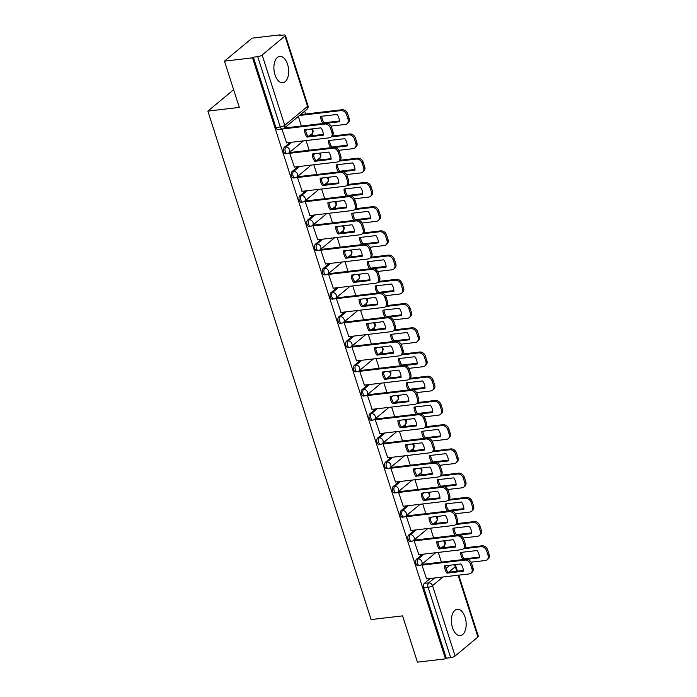 <?xml version="1.0" encoding="UTF-8"?>
<svg xmlns="http://www.w3.org/2000/svg" width="697" height="697" viewBox="0 0 697 697"><rect width="100%" height="100%" fill="white"/><g stroke="black" fill="none" stroke-linecap="round" stroke-linejoin="round"><path stroke-width="1.05" d="M422.426 554.281L416.553 559.16A3.398 1.864 83.3 0 0 415.935 563.603A3.398 1.864 83.3 0 0 417.947 565.642L419.498 565.459A3.398 1.864 -96.7 0 1 417.486 563.42A3.398 1.864 -96.7 0 1 418.104 558.977L423.976 554.098M414.645 530.051L408.773 534.93A3.398 1.864 83.3 0 0 408.154 539.382A3.398 1.864 83.3 0 0 410.167 541.412L411.718 541.229A3.398 1.864 -96.7 0 1 409.714 539.199A3.398 1.864 -96.7 0 1 410.324 534.747L416.196 529.868M406.865 505.822L400.993 510.701A3.398 1.864 83.3 0 0 400.383 515.153A3.398 1.864 83.3 0 0 402.387 517.183L403.938 517.008A3.398 1.864 -96.7 0 1 401.934 514.97A3.398 1.864 -96.7 0 1 402.544 510.526L408.416 505.639M399.085 481.601L393.221 486.48A3.398 1.864 83.3 0 0 392.603 490.923A3.398 1.864 83.3 0 0 394.615 492.962L396.166 492.779A3.398 1.864 -96.7 0 1 394.153 490.74A3.398 1.864 -96.7 0 1 394.772 486.297L400.636 481.418M391.313 457.371L385.441 462.25A3.398 1.864 83.3 0 0 384.822 466.702A3.398 1.864 83.3 0 0 386.835 468.732L388.386 468.55A3.398 1.864 -96.7 0 1 386.373 466.52A3.398 1.864 -96.7 0 1 386.992 462.067L392.864 457.188M383.533 433.142L377.661 438.021A3.398 1.864 83.3 0 0 377.042 442.473A3.398 1.864 83.3 0 0 379.055 444.503L380.606 444.329A3.398 1.864 -96.7 0 1 378.593 442.29A3.398 1.864 -96.7 0 1 379.212 437.847L385.084 432.959M375.753 408.921L369.88 413.8A3.398 1.864 83.3 0 0 369.271 418.244A3.398 1.864 83.3 0 0 371.274 420.282L372.825 420.099A3.398 1.864 -96.7 0 1 370.821 418.061A3.398 1.864 -96.7 0 1 371.431 413.617L377.304 408.738M367.972 384.692L362.1 389.571A3.398 1.864 83.3 0 0 361.49 394.014A3.398 1.864 83.3 0 0 363.494 396.053L365.045 395.87A3.398 1.864 -96.7 0 1 363.041 393.84A3.398 1.864 -96.7 0 1 363.66 389.388L369.523 384.509M360.192 360.462L354.329 365.341A3.398 1.864 83.3 0 0 353.71 369.793A3.398 1.864 83.3 0 0 355.723 371.823L357.273 371.64A3.398 1.864 -96.7 0 1 355.261 369.61A3.398 1.864 -96.7 0 1 355.879 365.158L361.752 360.279M352.421 336.242L346.548 341.121A3.398 1.864 83.3 0 0 345.93 345.564A3.398 1.864 83.3 0 0 347.942 347.603L349.493 347.42A3.398 1.864 -96.7 0 1 347.481 345.381A3.398 1.864 -96.7 0 1 348.099 340.938L353.971 336.059M344.64 312.012L338.768 316.891A3.398 1.864 83.3 0 0 338.15 321.334A3.398 1.864 83.3 0 0 340.162 323.373L341.713 323.19A3.398 1.864 -96.7 0 1 339.709 321.151A3.398 1.864 -96.7 0 1 340.319 316.708L346.191 311.829M336.86 287.783L330.988 292.662A3.398 1.864 83.3 0 0 330.378 297.114A3.398 1.864 83.3 0 0 332.382 299.144L333.933 298.961A3.398 1.864 -96.7 0 1 331.929 296.931A3.398 1.864 -96.7 0 1 332.539 292.479L338.411 287.6M329.08 263.562L323.216 268.441A3.398 1.864 83.3 0 0 322.598 272.884A3.398 1.864 83.3 0 0 324.602 274.923L326.161 274.74A3.398 1.864 -96.7 0 1 324.149 272.701A3.398 1.864 -96.7 0 1 324.767 268.258L330.631 263.379M321.308 239.332L315.436 244.211A3.398 1.864 83.3 0 0 314.817 248.655A3.398 1.864 83.3 0 0 316.83 250.693L318.381 250.511A3.398 1.864 -96.7 0 1 316.368 248.472A3.398 1.864 -96.7 0 1 316.987 244.028L322.859 239.149M313.528 215.103L307.656 219.982A3.398 1.864 83.3 0 0 307.037 224.434A3.398 1.864 83.3 0 0 309.05 226.464L310.601 226.281A3.398 1.864 -96.7 0 1 308.588 224.251A3.398 1.864 -96.7 0 1 309.207 219.799L315.079 214.92M305.748 190.873L299.876 195.761A3.398 1.864 83.3 0 0 299.266 200.205A3.398 1.864 83.3 0 0 301.27 202.243L302.82 202.06A3.398 1.864 -96.7 0 1 300.816 200.022A3.398 1.864 -96.7 0 1 301.426 195.578L307.299 190.699M297.967 166.653L292.095 171.532A3.398 1.864 83.3 0 0 291.485 175.975A3.398 1.864 83.3 0 0 293.489 178.014L295.04 177.831A3.398 1.864 -96.7 0 1 293.036 175.792A3.398 1.864 -96.7 0 1 293.646 171.349L299.518 166.47M290.187 142.423L284.324 147.302A3.398 1.864 83.3 0 0 283.705 151.754A3.398 1.864 83.3 0 0 285.718 153.784L287.269 153.601A3.398 1.864 -96.7 0 1 285.256 151.571A3.398 1.864 -96.7 0 1 285.875 147.119L291.747 142.24M287.573 64.342A13.26 7.284 83.3 0 0 279.741 56.405A13.26 7.284 83.3 0 0 274.993 74.806A13.26 7.284 83.3 0 0 282.834 82.743A13.26 7.284 83.3 0 0 287.573 64.342M465.082 617.211A13.26 7.284 83.3 0 0 457.249 609.274A13.26 7.284 83.3 0 0 452.501 627.666A13.26 7.284 83.3 0 0 460.342 635.603A13.26 7.284 83.3 0 0 465.082 617.211M444.791 547.52L444.189 545.646M437.019 523.29L436.418 521.417M429.239 499.061L428.638 497.188M421.458 474.84L420.857 472.967M413.678 450.611L413.077 448.737M405.907 426.381L405.297 424.508M398.126 402.16L397.525 400.278M390.346 377.931L389.745 376.058M382.566 353.701L381.965 351.828M374.786 329.481L374.184 327.599M367.014 305.251L366.413 303.378M359.234 281.022L358.633 279.148M351.454 256.801L350.852 254.919M343.673 232.571L343.072 230.698M335.902 208.342L335.292 206.469M328.121 184.121L327.52 182.239M320.341 159.892L319.74 158.019M312.561 135.662L311.96 133.789M305.608 114.012L304.694 111.154M280.377 35.408L280.194 34.85L279.392 35.521L283.757 35.007A3.398 0.958 -17.8 0 1 285.387 35.312A3.398 0.958 -17.8 0 1 284.968 36.017L262.142 54.985L284.733 125.338L307.56 106.371L284.968 36.017M224.46 61.144L252.532 57.842L445.496 658.857L417.425 662.15L402.57 615.869L371.109 619.563L207.863 111.111L239.324 107.416L224.46 61.144L252.122 38.143L280.194 34.85M458.713 575.156L478.351 636.317A3.398 0.958 162.2 0 1 477.933 637.023L455.106 655.999A3.398 0.958 162.2 0 1 450.671 657.672L446.298 658.186L423.715 587.832A3.398 1.864 -96.7 0 1 424.334 583.389L430.206 578.501M446.298 658.186L445.496 658.857M253.342 57.171L275.925 127.525A3.398 1.864 83.3 0 0 277.937 129.564L282.311 129.05A3.398 1.864 -96.7 0 1 280.299 127.011L257.716 56.657L253.342 57.171L252.532 57.842M257.716 56.657A3.398 0.958 -17.8 0 0 262.142 54.985M281.945 129.084L286.606 142.841M290.954 152.382L289.708 153.253L294.387 167.071M298.734 176.611L297.48 177.482L302.167 191.3M306.514 200.841L305.26 201.712L309.947 215.521M314.295 225.061L313.04 225.933L317.719 239.751M322.075 249.291L320.82 250.162L325.499 263.98M329.847 273.52L328.601 274.391L333.279 288.209M337.627 297.741L336.372 298.612L341.06 312.43M345.407 321.97L344.152 322.842L348.831 336.66M353.187 346.2L351.933 347.071L356.611 360.889M360.959 370.421L359.713 371.292L364.392 385.11M368.739 394.65L367.485 395.521L372.172 409.339M376.519 418.88L375.265 419.751L379.952 433.569M384.3 443.1L383.045 443.98L387.724 457.79M392.08 467.33L390.825 468.201L395.504 482.019M399.851 491.559L398.606 492.43L403.284 506.249M407.632 515.78L406.377 516.66L411.064 530.469M415.412 540.009L414.157 540.881L418.836 554.699M423.192 564.239L421.938 565.11L426.616 578.928M233.634 89.695L207.863 111.111M298.325 116.451L301.392 126.018M306.061 140.559L309.172 150.247M313.842 164.788L316.952 174.468M321.622 189.009L324.732 198.697M329.402 213.238L332.504 222.927M337.174 237.468L340.284 247.147M344.954 261.697L348.064 271.377M352.734 285.918L355.845 295.606M360.515 310.148L363.625 319.827M368.286 334.377L371.396 344.057M376.066 358.598L379.177 368.286M383.847 382.827L386.957 392.507M391.627 407.057L394.737 416.736M399.407 431.277L402.509 440.966M407.179 455.507L410.289 465.195M414.959 479.736L418.069 489.416M422.739 503.957L425.85 513.645M430.519 528.187L433.63 537.875M438.291 552.416L441.401 562.096M306.95 137.074A10.621 8.355 50.3 0 1 304.606 129.773L320.942 127.856A10.621 8.355 50.3 0 1 323.286 135.157L306.95 137.074L307.996 136.203A10.621 8.355 50.3 0 1 305.643 129.651M307.996 136.203L323.286 134.408M284.411 128.013L325.821 123.151A5.097 4.016 50.3 0 1 331.545 127.307L332.992 131.811A5.097 4.016 50.3 0 1 332.025 136.229L330.97 137.1A5.097 4.016 -129.7 0 0 331.946 132.683L330.5 128.178A5.097 4.016 -129.7 0 0 324.776 124.022L325.821 123.151M286.371 142.876L329.211 137.84A5.097 4.016 -129.7 0 0 330.97 137.1M282.808 128.945L324.776 124.022M327.067 123.195L339.413 121.748A10.621 8.355 -129.7 0 0 337.069 114.447L320.733 116.364A10.621 8.355 -129.7 0 0 322.946 123.482M331.014 126.113L345.337 124.432A5.097 4.016 -129.7 0 0 347.106 123.691A5.097 4.016 -129.7 0 0 348.073 119.274L346.627 114.77A5.097 4.016 -129.7 0 0 340.903 110.614L299.492 115.475M321.779 116.242A10.621 8.355 -129.7 0 0 324.122 122.794L339.422 120.999M300.538 114.604L341.948 109.743A5.097 4.016 50.3 0 1 347.681 113.899L349.127 118.403A5.097 4.016 50.3 0 1 348.151 122.82L347.106 123.691M324.122 122.794L323.347 123.439M314.722 161.295A10.621 8.355 50.3 0 1 312.378 154.002L328.723 152.077A10.621 8.355 50.3 0 1 331.066 159.378L314.722 161.295L315.776 160.423A10.621 8.355 50.3 0 1 313.423 153.88M315.776 160.423L331.066 158.628M290.719 152.408L333.602 147.372A5.097 4.016 50.3 0 1 339.326 151.537L340.772 156.041A5.097 4.016 50.3 0 1 339.796 160.458L338.751 161.329A5.097 4.016 -129.7 0 0 339.727 156.912L338.28 152.408A5.097 4.016 -129.7 0 0 332.547 148.243L333.602 147.372M294.151 167.097L336.991 162.07A5.097 4.016 -129.7 0 0 338.751 161.329M289.708 153.279L332.547 148.243M322.502 185.524A10.621 8.355 50.3 0 1 320.158 178.223L336.494 176.306A10.621 8.355 50.3 0 1 338.838 183.607L322.502 185.524L323.547 184.653A10.621 8.355 50.3 0 1 321.204 178.101M323.547 184.653L338.847 182.858M298.499 176.637L341.373 171.601A5.097 4.016 50.3 0 1 347.106 175.766L348.552 180.27A5.097 4.016 50.3 0 1 347.576 184.688L346.531 185.559A5.097 4.016 -129.7 0 0 347.498 181.142L346.052 176.637A5.097 4.016 -129.7 0 0 340.328 172.473L341.373 171.601M301.932 191.326L344.762 186.291A5.097 4.016 -129.7 0 0 346.531 185.559M297.488 177.508L340.328 172.473M330.282 209.753A10.621 8.355 50.3 0 1 327.938 202.452L344.274 200.536A10.621 8.355 50.3 0 1 346.618 207.837L330.282 209.753L331.328 208.882A10.621 8.355 50.3 0 1 328.984 202.33M331.328 208.882L346.627 207.087M306.279 200.867L349.153 195.831A5.097 4.016 50.3 0 1 354.886 199.987L356.333 204.491A5.097 4.016 50.3 0 1 355.357 208.908L354.311 209.78A5.097 4.016 -129.7 0 0 355.278 205.362L353.832 200.858A5.097 4.016 -129.7 0 0 348.108 196.702L349.153 195.831M309.703 215.556L352.543 210.52A5.097 4.016 -129.7 0 0 354.311 209.78M305.269 201.729L348.108 196.702M334.848 147.424L347.193 145.969A10.621 8.355 -129.7 0 0 344.849 138.677L328.514 140.594A10.621 8.355 -129.7 0 0 330.726 147.712M338.794 150.343L353.118 148.661A5.097 4.016 -129.7 0 0 354.878 147.921A5.097 4.016 -129.7 0 0 355.853 143.504L354.407 138.999A5.097 4.016 -129.7 0 0 348.683 134.835L331.232 136.891M329.55 140.472A10.621 8.355 -129.7 0 0 331.903 147.023L347.193 145.22M332.251 136.02L349.728 133.963A5.097 4.016 50.3 0 1 355.453 138.128L356.899 142.632A5.097 4.016 50.3 0 1 355.932 147.05L354.878 147.921M331.903 147.023L331.127 147.668M342.628 171.645L354.973 170.199A10.621 8.355 -129.7 0 0 352.63 162.898L336.285 164.823A10.621 8.355 -129.7 0 0 338.507 171.941M346.575 174.572L360.898 172.891A5.097 4.016 -129.7 0 0 362.658 172.15A5.097 4.016 -129.7 0 0 363.634 167.733L362.187 163.229A5.097 4.016 -129.7 0 0 356.455 159.064L339.012 161.112M337.331 164.692A10.621 8.355 -129.7 0 0 339.683 171.244L354.973 169.449M340.031 160.249L357.509 158.193A5.097 4.016 50.3 0 1 363.233 162.357L364.679 166.862A5.097 4.016 50.3 0 1 363.703 171.279L362.658 172.15M339.683 171.244L338.908 171.889M350.399 195.874L362.745 194.428A10.621 8.355 -129.7 0 0 360.401 187.127L344.065 189.044A10.621 8.355 -129.7 0 0 346.287 196.162M354.346 198.793L368.678 197.112A5.097 4.016 -129.7 0 0 370.438 196.38A5.097 4.016 -129.7 0 0 371.414 191.954L369.968 187.458A5.097 4.016 -129.7 0 0 364.235 183.294L346.784 185.341M345.111 188.922A10.621 8.355 -129.7 0 0 347.454 195.474L362.754 193.679M347.812 184.47L365.289 182.422A5.097 4.016 50.3 0 1 371.013 186.578L372.459 191.083A5.097 4.016 50.3 0 1 371.484 195.508L370.438 196.38M347.454 195.474L346.679 196.118M338.062 233.983A10.621 8.355 50.3 0 1 335.719 226.682L352.055 224.756A10.621 8.355 50.3 0 1 354.398 232.057L338.062 233.983L339.108 233.103A10.621 8.355 50.3 0 1 336.756 226.56M339.108 233.103L354.398 231.308M314.059 225.087L356.934 220.052A5.097 4.016 50.3 0 1 362.658 224.216L364.104 228.721A5.097 4.016 50.3 0 1 363.137 233.138L362.083 234.009A5.097 4.016 -129.7 0 0 363.059 229.592L361.612 225.087A5.097 4.016 -129.7 0 0 355.888 220.923L356.934 220.052M317.483 239.777L360.323 234.75A5.097 4.016 -129.7 0 0 362.083 234.009M313.049 225.959L355.888 220.923M345.834 258.204A10.621 8.355 50.3 0 1 343.49 250.903L359.835 248.986A10.621 8.355 50.3 0 1 362.179 256.287L345.834 258.204L346.888 257.332A10.621 8.355 50.3 0 1 344.536 250.781M346.888 257.332L362.179 255.538M321.831 249.317L364.714 244.281A5.097 4.016 50.3 0 1 370.438 248.446L371.884 252.95A5.097 4.016 50.3 0 1 370.917 257.367L369.863 258.238A5.097 4.016 -129.7 0 0 370.839 253.821L369.393 249.317A5.097 4.016 -129.7 0 0 363.66 245.152L364.714 244.281M325.264 264.006L368.103 258.97A5.097 4.016 -129.7 0 0 369.863 258.238M320.829 250.188L363.66 245.152M358.18 220.104L370.525 218.649A10.621 8.355 -129.7 0 0 368.182 211.357L351.846 213.273A10.621 8.355 -129.7 0 0 354.059 220.391M362.126 223.023L376.45 221.341A5.097 4.016 -129.7 0 0 378.218 220.6A5.097 4.016 -129.7 0 0 379.185 216.183L377.739 211.679A5.097 4.016 -129.7 0 0 372.015 207.523L354.564 209.57M352.891 213.151A10.621 8.355 -129.7 0 0 355.235 219.703L370.534 217.9M355.583 208.699L373.061 206.643A5.097 4.016 50.3 0 1 378.793 210.808L380.24 215.312A5.097 4.016 50.3 0 1 379.264 219.729L378.218 220.6M355.235 219.703L354.459 220.348M365.96 244.333L378.305 242.878A10.621 8.355 -129.7 0 0 375.962 235.577L359.626 237.503A10.621 8.355 -129.7 0 0 361.839 244.621M369.907 247.252L384.23 245.571A5.097 4.016 -129.7 0 0 385.99 244.83A5.097 4.016 -129.7 0 0 386.966 240.413L385.519 235.908A5.097 4.016 -129.7 0 0 379.795 231.744L362.344 233.791M360.671 237.372A10.621 8.355 -129.7 0 0 363.015 243.924L378.305 242.129M363.364 232.929L380.841 230.873A5.097 4.016 50.3 0 1 386.565 235.037L388.011 239.541A5.097 4.016 50.3 0 1 387.044 243.959L385.99 244.83M363.015 243.924L362.24 244.569M353.614 282.433A10.621 8.355 50.3 0 1 351.271 275.132L367.607 273.215A10.621 8.355 50.3 0 1 369.95 280.516L353.614 282.433L354.668 281.562A10.621 8.355 50.3 0 1 352.316 275.01M354.668 281.562L369.959 279.767M329.611 273.546L372.494 268.511A5.097 4.016 50.3 0 1 378.218 272.666L379.665 277.171A5.097 4.016 50.3 0 1 378.689 281.588L377.643 282.459A5.097 4.016 -129.7 0 0 378.619 278.042L377.173 273.538A5.097 4.016 -129.7 0 0 371.44 269.382L372.494 268.511M333.044 288.236L375.883 283.2A5.097 4.016 -129.7 0 0 377.643 282.459M328.601 274.409L371.44 269.382M361.394 306.663A10.621 8.355 50.3 0 1 359.051 299.362L375.387 297.445A10.621 8.355 50.3 0 1 377.73 304.737L361.394 306.663L362.44 305.791A10.621 8.355 50.3 0 1 360.096 299.24M362.44 305.791L377.739 303.988M337.392 297.767L380.266 292.731A5.097 4.016 50.3 0 1 385.999 296.896L387.445 301.4A5.097 4.016 50.3 0 1 386.469 305.817L385.424 306.689A5.097 4.016 -129.7 0 0 386.391 302.271L384.944 297.767A5.097 4.016 -129.7 0 0 379.22 293.603L380.266 292.731M340.824 312.456L383.655 307.429A5.097 4.016 -129.7 0 0 385.424 306.689M336.381 298.638L379.22 293.603M369.175 330.883A10.621 8.355 50.3 0 1 366.831 323.582L383.167 321.665A10.621 8.355 50.3 0 1 385.511 328.967L369.175 330.883L370.22 330.012A10.621 8.355 50.3 0 1 367.877 323.46M370.22 330.012L385.519 328.217M345.172 321.997L388.046 316.961A5.097 4.016 50.3 0 1 393.77 321.125L395.216 325.63A5.097 4.016 50.3 0 1 394.249 330.047L393.204 330.918A5.097 4.016 -129.7 0 0 394.171 326.501L392.725 321.997A5.097 4.016 -129.7 0 0 387.001 317.832L388.046 316.961M348.596 336.686L391.435 331.659A5.097 4.016 -129.7 0 0 393.204 330.918M344.161 322.868L387.001 317.832M376.955 355.113A10.621 8.355 50.3 0 1 374.611 347.812L390.947 345.895A10.621 8.355 50.3 0 1 393.291 353.196L376.955 355.113L378.001 354.242A10.621 8.355 50.3 0 1 375.648 347.69M378.001 354.242L393.291 352.447M352.952 346.226L395.826 341.19A5.097 4.016 50.3 0 1 401.55 345.346L402.997 349.85A5.097 4.016 50.3 0 1 402.03 354.276L400.975 355.148A5.097 4.016 -129.7 0 0 401.951 350.722L400.505 346.226A5.097 4.016 -129.7 0 0 394.781 342.061L395.826 341.19M356.376 360.915L399.215 355.879A5.097 4.016 -129.7 0 0 400.975 355.148M351.941 347.089L394.781 342.061M384.727 379.342A10.621 8.355 50.3 0 1 382.383 372.041L398.728 370.124A10.621 8.355 50.3 0 1 401.071 377.417L384.727 379.342L385.781 378.471A10.621 8.355 50.3 0 1 383.428 371.919M385.781 378.471L401.071 376.668M360.724 370.455L403.607 365.411A5.097 4.016 50.3 0 1 409.331 369.576L410.777 374.08A5.097 4.016 50.3 0 1 409.801 378.497L408.756 379.368A5.097 4.016 -129.7 0 0 409.731 374.951L408.285 370.447A5.097 4.016 -129.7 0 0 402.552 366.282L403.607 365.411M364.156 385.136L406.996 380.109A5.097 4.016 -129.7 0 0 408.756 379.368M359.722 371.318L402.552 366.282M392.507 403.563A10.621 8.355 50.3 0 1 390.163 396.271L406.499 394.345A10.621 8.355 50.3 0 1 408.843 401.646L392.507 403.563L393.552 402.692A10.621 8.355 50.3 0 1 391.209 396.14M393.552 402.692L408.851 400.897M368.504 394.676L411.378 389.64A5.097 4.016 50.3 0 1 417.111 393.805L418.557 398.309A5.097 4.016 50.3 0 1 417.581 402.727L416.536 403.598A5.097 4.016 -129.7 0 0 417.503 399.181L416.057 394.676A5.097 4.016 -129.7 0 0 410.333 390.512L411.378 389.64M371.937 409.366L414.767 404.338A5.097 4.016 -129.7 0 0 416.536 403.598M367.493 395.548L410.333 390.512M400.287 427.792A10.621 8.355 50.3 0 1 397.943 420.491L414.279 418.575A10.621 8.355 50.3 0 1 416.623 425.876L400.287 427.792L401.333 426.921A10.621 8.355 50.3 0 1 398.989 420.369M401.333 426.921L416.632 425.126M376.284 418.906L419.158 413.87A5.097 4.016 50.3 0 1 424.891 418.034L426.337 422.53A5.097 4.016 50.3 0 1 425.362 426.956L424.316 427.827A5.097 4.016 -129.7 0 0 425.283 423.401L423.837 418.906A5.097 4.016 -129.7 0 0 418.113 414.741L419.158 413.87M379.708 433.595L422.548 428.559A5.097 4.016 -129.7 0 0 424.316 427.827M375.274 419.768L418.113 414.741M408.067 452.022A10.621 8.355 50.3 0 1 405.724 444.721L422.06 442.804A10.621 8.355 50.3 0 1 424.403 450.096L408.067 452.022L409.113 451.151A10.621 8.355 50.3 0 1 406.76 444.599M409.113 451.151L424.403 449.347M384.064 443.135L426.939 438.099A5.097 4.016 50.3 0 1 432.663 442.255L434.109 446.76A5.097 4.016 50.3 0 1 433.142 451.177L432.088 452.048A5.097 4.016 -129.7 0 0 433.064 447.631L431.617 443.126A5.097 4.016 -129.7 0 0 425.893 438.971L426.939 438.099M387.488 457.824L430.328 452.789A5.097 4.016 -129.7 0 0 432.088 452.048M383.054 443.998L425.893 438.971M373.74 268.554L386.086 267.108A10.621 8.355 -129.7 0 0 383.742 259.807L367.406 261.723A10.621 8.355 -129.7 0 0 369.619 268.842M377.687 271.473L392.01 269.791A5.097 4.016 -129.7 0 0 393.77 269.059A5.097 4.016 -129.7 0 0 394.746 264.642L393.3 260.138A5.097 4.016 -129.7 0 0 387.576 255.973L370.124 258.021M368.443 261.602A10.621 8.355 -129.7 0 0 370.795 268.153L386.086 266.359M371.144 257.149L388.621 255.102A5.097 4.016 50.3 0 1 394.345 259.267L395.791 263.762A5.097 4.016 50.3 0 1 394.824 268.188L393.77 269.059M370.795 268.153L370.02 268.798M381.512 292.784L393.866 291.329A10.621 8.355 -129.7 0 0 391.522 284.036L375.178 285.953A10.621 8.355 -129.7 0 0 377.399 293.071M385.458 295.702L399.79 294.021A5.097 4.016 -129.7 0 0 401.55 293.28A5.097 4.016 -129.7 0 0 402.526 288.863L401.08 284.359A5.097 4.016 -129.7 0 0 395.347 280.203L377.905 282.25M376.223 285.831A10.621 8.355 -129.7 0 0 378.576 292.383L393.866 290.579M378.924 281.379L396.401 279.331A5.097 4.016 50.3 0 1 402.125 283.487L403.572 287.992A5.097 4.016 50.3 0 1 402.596 292.409L401.55 293.28M378.576 292.383L377.8 293.028M389.292 317.013L401.638 315.558A10.621 8.355 -129.7 0 0 399.294 308.257L382.958 310.182A10.621 8.355 -129.7 0 0 385.171 317.301M393.239 319.932L407.562 318.25A5.097 4.016 -129.7 0 0 409.331 317.51A5.097 4.016 -129.7 0 0 410.298 313.092L408.851 308.588A5.097 4.016 -129.7 0 0 403.127 304.423L385.676 306.471M384.003 310.06A10.621 8.355 -129.7 0 0 386.347 316.604L401.646 314.809M386.704 305.608L404.173 303.552A5.097 4.016 50.3 0 1 409.906 307.717L411.352 312.221A5.097 4.016 50.3 0 1 410.376 316.638L409.331 317.51M386.347 316.604L385.572 317.248M397.072 341.234L409.418 339.787A10.621 8.355 -129.7 0 0 407.074 332.486L390.738 334.403A10.621 8.355 -129.7 0 0 392.951 341.521M401.019 344.152L415.342 342.471A5.097 4.016 -129.7 0 0 417.111 341.739A5.097 4.016 -129.7 0 0 418.078 337.322L416.632 332.817A5.097 4.016 -129.7 0 0 410.908 328.653L393.457 330.7M391.784 334.281A10.621 8.355 -129.7 0 0 394.127 340.833L409.427 339.038M394.476 329.838L411.953 327.782A5.097 4.016 50.3 0 1 417.686 331.946L419.132 336.451A5.097 4.016 50.3 0 1 418.156 340.868L417.111 341.739M394.127 340.833L393.352 341.478M404.852 365.463L417.198 364.008A10.621 8.355 -129.7 0 0 414.854 356.716L398.518 358.633A10.621 8.355 -129.7 0 0 400.731 365.751M408.799 368.382L423.123 366.7A5.097 4.016 -129.7 0 0 424.882 365.96A5.097 4.016 -129.7 0 0 425.858 361.543L424.412 357.038A5.097 4.016 -129.7 0 0 418.688 352.882L401.237 354.93M399.555 358.511A10.621 8.355 -129.7 0 0 401.908 365.062L417.198 363.268M402.256 354.059L419.733 352.011A5.097 4.016 50.3 0 1 425.458 356.167L426.904 360.671A5.097 4.016 50.3 0 1 425.937 365.089L424.882 365.96M401.908 365.062L401.132 365.707M412.633 389.693L424.978 388.238A10.621 8.355 -129.7 0 0 422.635 380.937L406.29 382.862A10.621 8.355 -129.7 0 0 408.512 389.98M416.579 392.611L430.903 390.93A5.097 4.016 -129.7 0 0 432.663 390.189A5.097 4.016 -129.7 0 0 433.639 385.772L432.192 381.268A5.097 4.016 -129.7 0 0 426.459 377.103L409.017 379.159M407.336 382.74A10.621 8.355 -129.7 0 0 409.688 389.283L424.978 387.488M410.036 378.288L427.514 376.232A5.097 4.016 50.3 0 1 433.238 380.396L434.684 384.901A5.097 4.016 50.3 0 1 433.708 389.318L432.663 390.189M409.688 389.283L408.912 389.928M420.404 413.913L432.75 412.467A10.621 8.355 -129.7 0 0 430.406 405.166L414.07 407.083A10.621 8.355 -129.7 0 0 416.292 414.21M424.351 416.841L438.683 415.151A5.097 4.016 -129.7 0 0 440.443 414.419A5.097 4.016 -129.7 0 0 441.419 410.002L439.973 405.497A5.097 4.016 -129.7 0 0 434.24 401.333L416.797 403.38M415.116 406.961A10.621 8.355 -129.7 0 0 417.468 413.513L432.759 411.718M417.817 402.517L435.294 400.461A5.097 4.016 50.3 0 1 441.018 404.626L442.464 409.13A5.097 4.016 50.3 0 1 441.489 413.548L440.443 414.419M417.468 413.513L416.684 414.157M428.185 438.143L440.53 436.697A10.621 8.355 -129.7 0 0 438.186 429.396L421.851 431.312A10.621 8.355 -129.7 0 0 424.064 438.43M432.131 441.062L446.455 439.38A5.097 4.016 -129.7 0 0 448.223 438.64A5.097 4.016 -129.7 0 0 449.19 434.222L447.744 429.718A5.097 4.016 -129.7 0 0 442.02 425.562L424.569 427.609M422.896 431.19A10.621 8.355 -129.7 0 0 425.24 437.742L440.539 435.947M425.588 426.738L443.065 424.691A5.097 4.016 50.3 0 1 448.798 428.847L450.245 433.351A5.097 4.016 50.3 0 1 449.269 437.768L448.223 438.64M425.24 437.742L424.464 438.387M415.839 476.243A10.621 8.355 50.3 0 1 413.495 468.95L429.84 467.025A10.621 8.355 50.3 0 1 432.184 474.326L415.839 476.243L416.893 475.371A10.621 8.355 50.3 0 1 414.541 468.828M416.893 475.371L432.184 473.577M391.836 467.356L434.719 462.32A5.097 4.016 50.3 0 1 440.443 466.485L441.889 470.989A5.097 4.016 50.3 0 1 440.922 475.406L439.868 476.278A5.097 4.016 -129.7 0 0 440.844 471.86L439.398 467.356A5.097 4.016 -129.7 0 0 433.665 463.191L434.719 462.32M395.269 482.045L438.108 477.018A5.097 4.016 -129.7 0 0 439.868 476.278M390.834 468.227L433.665 463.191M435.965 462.372L448.31 460.917A10.621 8.355 -129.7 0 0 445.967 453.616L429.631 455.542A10.621 8.355 -129.7 0 0 431.844 462.66M439.912 465.291L454.235 463.61A5.097 4.016 -129.7 0 0 456.004 462.869A5.097 4.016 -129.7 0 0 456.971 458.452L455.524 453.947A5.097 4.016 -129.7 0 0 449.8 449.783L432.349 451.839M430.676 455.42A10.621 8.355 -129.7 0 0 433.02 461.963L448.31 460.168M433.368 450.968L450.846 448.912A5.097 4.016 50.3 0 1 456.57 453.076L458.016 457.581A5.097 4.016 50.3 0 1 457.049 461.998L456.004 462.869M433.02 461.963L432.245 462.616M423.619 500.472A10.621 8.355 50.3 0 1 421.276 493.171L437.611 491.254A10.621 8.355 50.3 0 1 439.955 498.555L423.619 500.472L424.673 499.601A10.621 8.355 50.3 0 1 422.321 493.049M424.673 499.601L439.964 497.806M399.616 491.585L442.499 486.55A5.097 4.016 50.3 0 1 448.223 490.714L449.67 495.218A5.097 4.016 50.3 0 1 448.694 499.636L447.648 500.507A5.097 4.016 -129.7 0 0 448.624 496.09L447.178 491.585A5.097 4.016 -129.7 0 0 441.445 487.421L442.499 486.55M403.049 506.275L445.888 501.239A5.097 4.016 -129.7 0 0 447.648 500.507M398.606 492.448L441.445 487.421M443.745 486.593L456.091 485.147A10.621 8.355 -129.7 0 0 453.747 477.846L437.411 479.763A10.621 8.355 -129.7 0 0 439.624 486.889M447.692 489.521L462.015 487.83A5.097 4.016 -129.7 0 0 463.775 487.098A5.097 4.016 -129.7 0 0 464.751 482.681L463.305 478.177A5.097 4.016 -129.7 0 0 457.581 474.012L440.129 476.06M438.448 479.641A10.621 8.355 -129.7 0 0 440.8 486.192L456.091 484.398M441.149 475.197L458.626 473.141A5.097 4.016 50.3 0 1 464.35 477.306L465.796 481.81A5.097 4.016 50.3 0 1 464.829 486.227L463.775 487.098M440.8 486.192L440.025 486.837M431.399 524.702A10.621 8.355 50.3 0 1 429.056 517.401L445.392 515.484A10.621 8.355 50.3 0 1 447.735 522.776L431.399 524.702L432.445 523.83A10.621 8.355 50.3 0 1 430.101 517.279M432.445 523.83L447.744 522.036M407.397 515.815L450.271 510.779A5.097 4.016 50.3 0 1 456.004 514.935L457.45 519.439A5.097 4.016 50.3 0 1 456.474 523.856L455.429 524.728A5.097 4.016 -129.7 0 0 456.396 520.311L454.949 515.806A5.097 4.016 -129.7 0 0 449.225 511.65L450.271 510.779M410.829 530.504L453.66 525.468A5.097 4.016 -129.7 0 0 455.429 524.728M406.386 516.677L449.225 511.65M451.525 510.823L463.871 509.376A10.621 8.355 -129.7 0 0 461.527 502.075L445.183 503.992A10.621 8.355 -129.7 0 0 447.404 511.11M455.463 513.741L469.795 512.06A5.097 4.016 -129.7 0 0 471.555 511.319A5.097 4.016 -129.7 0 0 472.531 506.902L471.085 502.398A5.097 4.016 -129.7 0 0 465.352 498.242L447.91 500.289M446.228 503.87A10.621 8.355 -129.7 0 0 448.58 510.422L463.871 508.627M448.929 499.418L466.406 497.37A5.097 4.016 50.3 0 1 472.13 501.526L473.577 506.031A5.097 4.016 50.3 0 1 472.601 510.448L471.555 511.319M448.58 510.422L447.805 511.067M439.18 548.922A10.621 8.355 50.3 0 1 436.836 541.63L453.172 539.705A10.621 8.355 50.3 0 1 455.516 547.006L439.18 548.922L440.225 548.051A10.621 8.355 50.3 0 1 437.882 541.508M440.225 548.051L455.524 546.256M415.177 540.036L458.051 535A5.097 4.016 50.3 0 1 463.784 539.164L465.221 543.669A5.097 4.016 50.3 0 1 464.254 548.086L463.209 548.957A5.097 4.016 -129.7 0 0 464.176 544.54L462.73 540.036A5.097 4.016 -129.7 0 0 457.005 535.871L458.051 535M418.601 554.725L461.44 549.698A5.097 4.016 -129.7 0 0 463.209 548.957M414.166 540.907L457.005 535.871M459.297 535.052L471.642 533.597A10.621 8.355 -129.7 0 0 469.299 526.305L452.963 528.221A10.621 8.355 -129.7 0 0 455.185 535.34M463.244 537.971L477.567 536.289A5.097 4.016 -129.7 0 0 479.336 535.549A5.097 4.016 -129.7 0 0 480.303 531.131L478.856 526.627A5.097 4.016 -129.7 0 0 473.132 522.462L455.681 524.519M454.008 528.099A10.621 8.355 -129.7 0 0 456.352 534.651L471.651 532.848M456.709 523.647L474.178 521.591A5.097 4.016 50.3 0 1 479.911 525.756L481.357 530.26A5.097 4.016 50.3 0 1 480.381 534.677L479.336 535.549M456.352 534.651L455.577 535.296M446.96 573.152A10.621 8.355 50.3 0 1 444.616 565.851L460.952 563.934A10.621 8.355 50.3 0 1 463.296 571.235L446.96 573.152L448.005 572.281A10.621 8.355 50.3 0 1 445.653 565.729M448.005 572.281L463.296 570.486M422.957 564.265L465.831 559.229A5.097 4.016 50.3 0 1 471.555 563.394L473.002 567.898A5.097 4.016 50.3 0 1 472.035 572.315L470.98 573.187A5.097 4.016 -129.7 0 0 471.956 568.769L470.51 564.265A5.097 4.016 -129.7 0 0 464.786 560.1L465.831 559.229M426.381 578.954L469.22 573.919A5.097 4.016 -129.7 0 0 470.98 573.187M421.946 565.136L464.786 560.1M467.077 559.273L479.423 557.827A10.621 8.355 -129.7 0 0 477.079 550.525L460.743 552.442A10.621 8.355 -129.7 0 0 462.956 559.569M471.024 562.2L485.347 560.519A5.097 4.016 -129.7 0 0 487.116 559.778A5.097 4.016 -129.7 0 0 488.083 555.361L486.637 550.857A5.097 4.016 -129.7 0 0 480.913 546.692L463.461 548.739M461.789 552.32A10.621 8.355 -129.7 0 0 464.132 558.872L479.431 557.077M464.481 547.877L481.958 545.821A5.097 4.016 50.3 0 1 487.691 549.985L489.137 554.49A5.097 4.016 50.3 0 1 488.161 558.907L487.116 559.778M464.132 558.872L463.357 559.517M416.553 559.16L418.104 558.977A3.398 2.675 50.3 0 1 421.92 561.747A3.398 2.675 -129.7 0 1 421.276 564.692L435.677 552.721M408.773 534.93L410.324 534.747A3.398 2.675 50.3 0 1 414.14 537.526A3.398 2.675 -129.7 0 1 413.495 540.471L427.906 528.492M400.993 510.701L402.544 510.526A3.398 2.675 50.3 0 1 406.368 513.297A3.398 2.675 -129.7 0 1 405.715 516.242L420.125 504.271M393.221 486.48L394.772 486.297A3.398 2.675 50.3 0 1 398.588 489.067A3.398 2.675 -129.7 0 1 397.935 492.012L412.345 480.041M385.441 462.25L386.992 462.067A3.398 2.675 50.3 0 1 390.808 464.847A3.398 2.675 -129.7 0 1 390.163 467.792L404.565 455.812M377.661 438.021L379.212 437.847A3.398 2.675 50.3 0 1 383.028 440.617A3.398 2.675 -129.7 0 1 382.383 443.562L396.785 431.591M369.88 413.8L371.431 413.617A3.398 2.675 50.3 0 1 375.256 416.388A3.398 2.675 -129.7 0 1 374.603 419.333L389.013 407.362M362.1 389.571L363.66 389.388A3.398 2.675 50.3 0 1 367.476 392.167A3.398 2.675 -129.7 0 1 366.822 395.112L381.233 383.132M354.329 365.341L355.879 365.158A3.398 2.675 50.3 0 1 359.696 367.938A3.398 2.675 -129.7 0 1 359.051 370.882L373.453 358.911M346.548 341.121L348.099 340.938A3.398 2.675 50.3 0 1 351.915 343.708A3.398 2.675 -129.7 0 1 351.271 346.653L365.672 334.682M338.768 316.891L340.319 316.708A3.398 2.675 50.3 0 1 344.135 319.487A3.398 2.675 -129.7 0 1 343.49 322.432L357.901 310.453M330.988 292.662L332.539 292.479A3.398 2.675 50.3 0 1 336.363 295.258A3.398 2.675 -129.7 0 1 335.71 298.203L350.121 286.223M323.216 268.441L324.767 268.258A3.398 2.675 50.3 0 1 328.583 271.028A3.398 2.675 -129.7 0 1 327.93 273.973L342.34 262.002M315.436 244.211L316.987 244.028A3.398 2.675 50.3 0 1 320.803 246.799A3.398 2.675 -129.7 0 1 320.158 249.753L334.56 237.773M307.656 219.982L309.207 219.799A3.398 2.675 50.3 0 1 313.023 222.578A3.398 2.675 -129.7 0 1 312.378 225.523L326.78 213.543M299.876 195.761L301.426 195.578A3.398 2.675 50.3 0 1 305.251 198.349A3.398 2.675 -129.7 0 1 304.598 201.294L319.008 189.323M292.095 171.532L293.646 171.349A3.398 2.675 50.3 0 1 297.471 174.119A3.398 2.675 -129.7 0 1 296.817 177.064L311.228 165.093M284.324 147.302L285.875 147.119A3.398 2.675 50.3 0 1 289.691 149.899A3.398 2.675 -129.7 0 1 289.046 152.843L303.448 140.864M424.334 583.389L428.707 582.875L434.571 577.987M446.097 568.412L449.931 565.232M456.814 571.244L455.341 566.678L448.694 572.202M442.909 577.011L432.523 585.646L455.106 655.999M477.933 637.023L458.095 575.225M437.96 542.475L439.328 541.334M430.18 518.246L431.548 517.104M422.399 494.025L423.767 492.884M414.619 469.795L415.996 468.654M406.839 445.566L408.215 444.425M399.067 421.337L400.435 420.204M391.287 397.116L392.655 395.974M383.507 372.886L384.883 371.745M375.727 348.657L377.103 347.524M367.955 324.436L369.323 323.295M360.175 300.207L361.543 299.065M352.394 275.977L353.762 274.836M344.614 251.756L345.991 250.615M336.834 227.527L338.211 226.386M329.062 203.297L330.43 202.156M321.282 179.077L322.65 177.935M313.502 154.847L314.878 153.706M305.722 130.618L307.098 129.476M312.134 128.884A3.398 3.398 0 0 1 311.864 133.868A3.398 2.675 -129.7 0 0 312.517 130.923A3.398 2.675 -129.7 0 0 311.202 128.997M319.906 153.113A3.398 3.398 0 0 1 319.644 158.097A3.398 2.675 -129.7 0 0 320.289 155.152A3.398 2.675 -129.7 0 0 318.982 153.227M327.686 177.343A3.398 3.398 0 0 1 327.424 182.326A3.398 2.675 -129.7 0 0 328.069 179.382A3.398 2.675 -129.7 0 0 326.762 177.447M335.466 201.572A3.398 3.398 0 0 1 335.205 206.547A3.398 2.675 -129.7 0 0 335.849 203.602A3.398 2.675 -129.7 0 0 334.534 201.677M343.246 225.793A3.398 3.398 0 0 1 342.976 230.777A3.398 2.675 -129.7 0 0 343.63 227.832A3.398 2.675 -129.7 0 0 342.314 225.906M351.027 250.023A3.398 3.398 0 0 1 350.757 255.006A3.398 2.675 -129.7 0 0 351.401 252.061A3.398 2.675 -129.7 0 0 350.094 250.127M358.798 274.252A3.398 3.398 0 0 1 358.537 279.227A3.398 2.675 -129.7 0 0 359.182 276.282A3.398 2.675 -129.7 0 0 357.875 274.357M366.578 298.473A3.398 3.398 0 0 1 366.317 303.456A3.398 2.675 -129.7 0 0 366.962 300.512A3.398 2.675 -129.7 0 0 365.655 298.586M374.359 322.702A3.398 3.398 0 0 1 374.089 327.686A3.398 2.675 -129.7 0 0 374.742 324.741A3.398 2.675 -129.7 0 0 373.426 322.816M382.139 346.932A3.398 3.398 0 0 1 381.869 351.907A3.398 2.675 -129.7 0 0 382.522 348.962A3.398 2.675 -129.7 0 0 381.207 347.036M389.911 371.152A3.398 3.398 0 0 1 389.649 376.136A3.398 2.675 -129.7 0 0 390.294 373.191A3.398 2.675 -129.7 0 0 388.987 371.266M397.691 395.382A3.398 3.398 0 0 1 397.429 400.366A3.398 2.675 -129.7 0 0 398.074 397.421A3.398 2.675 -129.7 0 0 396.767 395.495M405.471 419.611A3.398 3.398 0 0 1 405.21 424.595A3.398 2.675 -129.7 0 0 405.854 421.641A3.398 2.675 -129.7 0 0 404.539 419.716M413.251 443.832A3.398 3.398 0 0 1 412.981 448.816A3.398 2.675 -129.7 0 0 413.635 445.871A3.398 2.675 -129.7 0 0 412.319 443.945M421.032 468.062A3.398 3.398 0 0 1 420.761 473.045A3.398 2.675 -129.7 0 0 421.415 470.1A3.398 2.675 -129.7 0 0 420.099 468.175M428.803 492.291A3.398 3.398 0 0 1 428.542 497.275A3.398 2.675 -129.7 0 0 429.186 494.33A3.398 2.675 -129.7 0 0 427.88 492.396M436.583 516.512A3.398 3.398 0 0 1 436.322 521.495A3.398 2.675 -129.7 0 0 436.967 518.551A3.398 2.675 -129.7 0 0 435.66 516.625M444.364 540.741A3.398 3.398 0 0 1 444.094 545.725A3.398 2.675 -129.7 0 0 444.747 542.78A3.398 2.675 -129.7 0 0 443.431 540.855M275.925 127.525L280.299 127.011A3.398 0.958 162.2 0 0 284.733 125.338A3.398 2.675 50.3 0 1 284.088 128.283L306.907 109.316A3.398 3.398 0 0 0 307.969 105.656L285.387 35.312M423.715 587.832L428.089 587.318A3.398 1.864 -96.7 0 1 428.707 582.875A3.398 2.675 -129.7 0 1 432.523 585.646A3.398 0.958 162.2 0 1 428.089 587.318L450.671 657.672M454.035 564.744A3.398 2.675 -129.7 0 1 455.341 566.678A3.398 0.958 -17.8 0 0 455.76 565.964A3.398 3.398 0 0 0 454.967 564.64M307.969 105.656A3.398 0.958 -17.8 0 1 307.56 106.371A3.398 2.675 50.3 0 1 306.907 109.316M331.946 132.683L332.992 131.811M330.5 128.178L331.545 127.307M341.948 109.743L340.903 110.614M347.681 113.899L346.627 114.77M349.127 118.403L348.073 119.274M339.727 156.912L340.772 156.041M338.28 152.408L339.326 151.537M347.498 181.142L348.552 180.27M346.052 176.637L347.106 175.766M355.278 205.362L356.333 204.491M353.832 200.858L354.886 199.987M349.728 133.963L348.683 134.835M355.453 138.128L354.407 138.999M356.899 142.632L355.853 143.504M357.509 158.193L356.455 159.064M363.233 162.357L362.187 163.229M364.679 166.862L363.634 167.733M365.289 182.422L364.235 183.294M371.013 186.578L369.968 187.458M372.459 191.083L371.414 191.954M363.059 229.592L364.104 228.721M361.612 225.087L362.658 224.216M370.839 253.821L371.884 252.95M369.393 249.317L370.438 248.446M373.061 206.643L372.015 207.523M378.793 210.808L377.739 211.679M380.24 215.312L379.185 216.183M380.841 230.873L379.795 231.744M386.565 235.037L385.519 235.908M388.011 239.541L386.966 240.413M378.619 278.042L379.665 277.171M377.173 273.538L378.218 272.666M386.391 302.271L387.445 301.4M384.944 297.767L385.999 296.896M394.171 326.501L395.216 325.63M392.725 321.997L393.77 321.125M401.951 350.722L402.997 349.85M400.505 346.226L401.55 345.346M409.731 374.951L410.777 374.08M408.285 370.447L409.331 369.576M417.503 399.181L418.557 398.309M416.057 394.676L417.111 393.805M425.283 423.401L426.337 422.53M423.837 418.906L424.891 418.034M433.064 447.631L434.109 446.76M431.617 443.126L432.663 442.255M388.621 255.102L387.576 255.973M394.345 259.267L393.3 260.138M395.791 263.762L394.746 264.642M396.401 279.331L395.347 280.203M402.125 283.487L401.08 284.359M403.572 287.992L402.526 288.863M404.173 303.552L403.127 304.423M409.906 307.717L408.851 308.588M411.352 312.221L410.298 313.092M411.953 327.782L410.908 328.653M417.686 331.946L416.632 332.817M419.132 336.451L418.078 337.322M419.733 352.011L418.688 352.882M425.458 356.167L424.412 357.038M426.904 360.671L425.858 361.543M427.514 376.232L426.459 377.103M433.238 380.396L432.192 381.268M434.684 384.901L433.639 385.772M435.294 400.461L434.24 401.333M441.018 404.626L439.973 405.497M442.464 409.13L441.419 410.002M443.065 424.691L442.02 425.562M448.798 428.847L447.744 429.718M450.245 433.351L449.19 434.222M440.844 471.86L441.889 470.989M439.398 467.356L440.443 466.485M450.846 448.912L449.8 449.783M456.57 453.076L455.524 453.947M458.016 457.581L456.971 458.452M448.624 496.09L449.67 495.218M447.178 491.585L448.223 490.714M458.626 473.141L457.581 474.012M464.35 477.306L463.305 478.177M465.796 481.81L464.751 482.681M456.396 520.311L457.45 519.439M454.949 515.806L456.004 514.935M466.406 497.37L465.352 498.242M472.13 501.526L471.085 502.398M473.577 506.031L472.531 506.902M464.176 544.54L465.221 543.669M462.73 540.036L463.784 539.164M474.178 521.591L473.132 522.462M479.911 525.756L478.856 526.627M481.357 530.26L480.303 531.131M471.956 568.769L473.002 567.898M470.51 564.265L471.555 563.394M481.958 545.821L480.913 546.692M487.691 549.985L486.637 550.857M489.137 554.49L488.083 555.361M311.864 133.868L309.241 136.054M287.269 153.601A3.398 3.398 0 0 0 289.046 152.843M319.644 158.097L317.013 160.284M295.04 177.831A3.398 3.398 0 0 0 296.817 177.064M327.424 182.326L324.793 184.505M302.82 202.06A3.398 3.398 0 0 0 304.598 201.294M335.205 206.547L332.574 208.734M310.601 226.281A3.398 3.398 0 0 0 312.378 225.523M342.976 230.777L340.354 232.964M318.381 250.511A3.398 3.398 0 0 0 320.158 249.753M350.757 255.006L348.134 257.184M326.161 274.74A3.398 3.398 0 0 0 327.93 273.973M358.537 279.227L355.906 281.414M333.933 298.961A3.398 3.398 0 0 0 335.71 298.203M366.317 303.456L363.686 305.643M341.713 323.19A3.398 3.398 0 0 0 343.49 322.432M374.089 327.686L371.466 329.864M349.493 347.42A3.398 3.398 0 0 0 351.271 346.653M381.869 351.907L379.246 354.093M357.273 371.64A3.398 3.398 0 0 0 359.051 370.882M389.649 376.136L387.018 378.323M365.045 395.87A3.398 3.398 0 0 0 366.822 395.112M397.429 400.366L394.798 402.552M372.825 420.099A3.398 3.398 0 0 0 374.603 419.333M405.21 424.595L402.578 426.773M380.606 444.329A3.398 3.398 0 0 0 382.383 443.562M412.981 448.816L410.359 451.003M388.386 468.55A3.398 3.398 0 0 0 390.163 467.792M420.761 473.045L418.139 475.232M396.166 492.779A3.398 3.398 0 0 0 397.935 492.012M428.542 497.275L425.911 499.453M403.938 517.008A3.398 3.398 0 0 0 405.715 516.242M436.322 521.495L433.691 523.682M411.718 541.229A3.398 3.398 0 0 0 413.495 540.471M444.094 545.725L441.471 547.912M419.498 565.459A3.398 3.398 0 0 0 421.276 564.692M457.432 571.174L455.76 565.964M282.311 129.05A3.398 3.398 0 0 0 284.088 128.283"/></g></svg>
